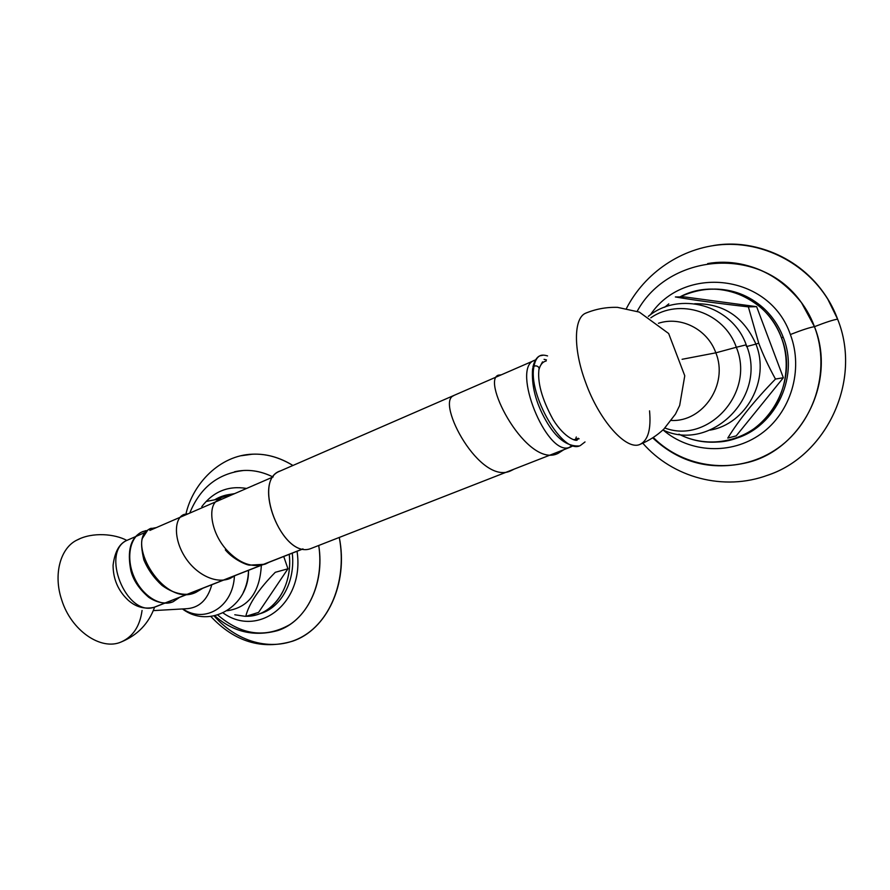 <?xml version="1.0" encoding="UTF-8"?>
<svg xmlns="http://www.w3.org/2000/svg" width="890" height="890" viewBox="0 0 890 890"><rect width="100%" height="100%" fill="white"/><g stroke="black" fill="none" stroke-linecap="round" stroke-linejoin="round"><path stroke-width="1.33" d="M241.335 455.724L252.549 454.178C266.321 453.622 279.772 457.382 292.921 465.47C275.8 455.09 258.612 451.842 241.335 455.724M272.996 476.984C260.058 470.599 247.231 468.863 234.515 471.789L243.537 470.487C253.45 469.953 263.273 472.123 272.996 476.984M246.575 488.443C228.33 485.417 213.389 491.48 201.774 506.644C213.389 491.48 228.33 485.417 246.575 488.443M297.038 551.277C304.936 602.463 258.812 638.486 223.145 612.988C258.812 638.486 304.936 602.463 297.038 551.277M229.153 494.517L234.593 493.65M233.48 494.128L230.955 494.295L214.568 499.846C220.375 496.297 226.683 494.384 233.48 494.128M289.239 554.337C293.166 587.623 272.062 616.904 246.118 616.292L256.587 614.756C277.791 609.049 292.443 582.672 289.239 554.337M244.872 616.281L234.793 614.768L244.872 616.281M210.841 616.47C234.637 641.801 261.816 650.056 292.354 641.256C326.686 630.109 348.635 583.707 339.29 537.527C347.089 578.467 331.369 619.841 303.145 636.228C274.91 652.737 238.264 643.526 214.156 615.958M217.794 615.046C241.346 635.182 265.309 638.397 289.662 624.702C311.5 610.44 323.682 578.189 318.742 545.57C325.039 584.118 306.216 621.632 277.613 630.61C253.962 636.951 233.047 632.022 214.857 615.813M292.265 553.146C295.614 581.526 280.951 608.07 259.691 613.788L258.044 614.3M219.964 498.801L206.758 501.348L219.964 498.801L221.71 499.245L218.05 500.213C207.682 504.441 209.918 531.452 226.494 549.786C209.918 531.452 207.682 504.441 218.05 500.213L219.352 499.691L218.05 500.213M283.743 556.495L287.948 568.788L275.288 572.303L287.948 568.788L258.578 612.398L245.762 616.392C248.799 603.921 258.634 589.225 275.288 572.303C258.634 589.225 248.799 603.921 245.762 616.392L258.578 612.398M227.262 610.729C248.455 607.558 259.813 592.406 261.349 565.284C259.813 592.406 248.455 607.558 227.262 610.729M182.483 608.96C209.84 629.653 249.3 606.279 248.51 570.323C248.277 578.467 246.53 585.854 243.27 592.44C246.53 585.854 248.277 578.467 248.521 570.312C248.277 578.711 246.541 586.043 243.337 592.306M182.839 608.938C204.934 623.912 232.958 607.002 234.415 576.186C232.958 607.002 204.934 623.912 182.839 608.938M211.798 584.73C207.504 600.294 198.715 608.315 185.443 608.782C198.715 608.315 207.504 600.294 211.798 584.73M154.626 607.125C148.719 623.578 137.561 635.193 121.162 641.979C101.104 650.946 71.222 630.632 61.733 599.994C53.022 574.484 60.409 547.684 77.219 539.952L79.433 538.973L77.219 539.952C60.409 547.684 53.022 574.484 61.733 599.994C71.222 630.632 101.104 650.946 121.162 641.979C132.955 636.739 139.919 626.237 142.055 610.484M642.814 443.209C672.54 477.518 723.648 491.703 768.07 475.082C826.788 455.535 862.388 380.197 837.612 319.165C818.878 267.912 763.72 236.818 713.413 245.551C756.589 238.364 803.881 259.468 827.811 299.196L837.612 319.165C833.563 319.744 825.842 322.247 814.461 326.675C798.441 282.62 751.004 255.797 707.683 263.574C745.475 258.712 776.759 271.75 801.512 302.711L814.461 326.675C810.078 327.342 802.046 329.956 790.365 334.529C769.516 273.553 683.565 264.597 650.423 314.815C683.565 264.597 769.516 273.553 790.365 334.529C803.848 369.928 790.709 412.771 760.883 433.942C731.124 455.291 689.861 452.865 663.206 430.07C689.861 452.865 731.124 455.291 760.883 433.942C790.709 412.771 803.848 369.928 790.365 334.529C802.046 329.956 810.078 327.342 814.461 326.675C825.842 322.247 833.563 319.744 837.612 319.165C862.633 380.742 826.12 456.692 766.679 475.583M714.492 289.072C732.826 289.194 749.08 295.458 763.242 307.873C772.186 316.028 778.861 325.862 783.267 337.388L781.353 337.555C776.937 325.985 770.239 316.106 761.273 307.918C735.93 287.37 708.807 283.71 679.904 296.937C716.116 277.157 766.779 296.17 781.353 337.555C792.478 366.947 783.89 402.313 761.239 422.906C738.578 443.565 704.891 447.648 678.948 434.175C690.985 440.328 703.801 442.953 717.407 442.019C764.365 440.372 800.455 384.035 781.353 337.555L783.267 337.388C800.188 379.118 773.01 430.582 731.447 439.538M668.79 303.891L664.652 307.25L668.79 303.891M653.36 437.546C684.21 468.641 735.919 475.36 774.611 450.351C813.415 425.631 831.627 371.408 814.461 326.675C836.767 381.51 801.957 449.027 748.067 462.399C711.488 471.177 679.726 463.022 652.759 437.925M684.532 296.926L675.365 296.949L684.532 296.926L756.622 306.672L783.345 377.738L775.468 379.062C768.515 366.402 762.93 354.443 758.725 343.173L755.922 344.096C770.484 380.019 746.054 424.23 710.031 430.126C746.054 424.23 770.484 380.019 755.922 344.096L758.725 343.173C762.93 354.443 768.515 366.402 775.468 379.062C754.931 400.122 739.034 419.791 727.764 438.091C739.034 419.791 754.931 400.122 775.468 379.062L783.345 377.738L736.208 435.889L727.764 438.091L736.208 435.889M756.622 306.672L748.356 306.861C718.82 303.523 694.489 300.219 675.365 296.949C694.489 300.219 718.82 303.523 748.356 306.861L756.622 306.672M758.725 343.173L748.356 306.861L758.725 343.173M755.922 344.096C743.729 316.729 723.314 303.279 694.69 303.735C723.314 303.279 743.729 316.729 755.922 344.096L746.821 346.51L755.922 344.096M746.343 345.754L746.443 346.533M662.95 429.97C710.665 452.776 768.348 396.551 746.209 344.83L736.319 347.267C755.421 393.08 707.939 444.31 664.919 428.034C707.939 444.31 755.421 393.08 736.319 347.267L746.209 344.83L746.51 345.632M736.319 347.267C724.082 311.923 679.515 297.549 650.801 317.83C679.515 297.549 724.082 311.923 736.319 347.267L715.838 352.829L736.319 347.267M658.433 323.281C680.828 315.839 707.472 329.166 715.838 352.829C728.699 384.28 702.978 422.149 671.327 420.458C702.978 422.149 728.699 384.28 715.838 352.829L682.096 359.293L715.838 352.829C707.472 329.166 680.828 315.839 658.433 323.281M585.398 381.821C573.305 349.225 573.705 318.776 585.22 313.38L586.766 312.713L585.22 313.38C573.705 318.776 573.305 349.225 585.398 381.821C599.17 420.792 626.716 451.197 640.177 444.288C626.716 451.197 599.17 420.792 585.398 381.821M585.22 313.38C595.488 309.053 606.257 307.039 617.527 307.361L639.309 312.09L668.657 333.516L684.766 375.78L679.671 405.473L675.477 414.072L663.862 429.091C656.876 435.644 648.977 440.706 640.177 444.288C648.098 440.283 651.224 429.147 649.544 410.857M146.049 530.618L141.688 532.053C129.651 537.605 125.879 558.631 134.223 577.254C142.389 595.955 160.478 607.191 172.994 601.807C160.478 607.191 142.389 595.955 134.223 577.254C125.879 558.631 129.651 537.605 141.688 532.053L145.771 530.674M173.116 601.751L179.591 597.368M172.994 601.807C165.017 604.277 156.929 602.775 148.741 597.301C139.163 589.035 133.2 580.147 130.852 570.635C127.003 550.565 130.619 537.716 141.688 532.053L143.279 531.386M151.111 528.248L147.751 530.084L151.111 528.248M147.384 530.318L147.751 530.084C126.769 543.657 164.038 607.97 195.945 592.34C164.038 607.97 126.769 543.657 147.751 530.084L142.322 538.45C141.009 542.455 141.51 549.586 143.835 559.821C147.918 569.544 154.003 578.1 162.08 585.464C176.865 596.256 189.748 595.332 195.945 592.34L202.764 588.279M543.445 355.143L539.774 355.855C536.959 357.357 535.057 360.784 534.056 366.135C535.057 360.784 536.959 357.357 539.774 355.855L543.445 355.143M542.533 361.852L539.129 368.182C538.183 366.179 536.492 365.501 534.056 366.135C527.392 393.914 563.17 455.903 580.48 445.434L580.48 445.434C563.17 455.903 527.392 393.914 534.056 366.135L532.587 368.738L534.056 366.135M184.575 514.253L183.273 514.776C174.295 518.992 173.606 538.75 184.597 556.384C195.433 574.083 215.691 584.563 230.198 578.378C215.691 584.563 195.433 574.083 184.597 556.384C173.606 538.75 174.295 518.992 183.273 514.776L184.575 514.253M225.337 549.875L226.494 549.786C239.332 563.57 252.393 568.287 265.687 563.926C252.393 568.287 239.332 563.57 226.494 549.786M265.754 563.893L268.969 562.291M453.611 395.727C435.477 401.946 480.155 486.307 511.082 470.654C480.155 486.307 435.477 401.946 453.611 395.727M501.07 374.857L498.244 375.191C480.889 380.976 527.459 469.052 558.052 453.388C527.459 469.052 480.889 380.976 498.244 375.191L501.07 374.857M563.504 449.828L558.052 453.388L563.871 449.684M579.101 438.759L574.406 439.905L579.101 438.759M569.967 447.303L310.31 548.763C282.453 558.72 251.837 481.924 279.416 471.355L280.539 470.866C251.358 479.343 281.674 558.864 310.31 548.763L313.402 547.561M310.31 548.763L570.423 447.125L310.31 548.763M535.324 359.983L533.956 360.539C511.394 368.683 546.193 455.469 568.91 447.603C546.193 455.469 511.394 368.683 533.956 360.539L535.324 359.983M546.16 361.017C542.889 361.718 540.564 364.333 539.195 368.849C540.564 364.333 542.889 361.718 546.16 361.017M538.995 369.572L538.806 370.396L538.995 369.572M573.427 439.649L575.385 439.894L578.289 438.258L575.474 439.493L576.297 436.979L575.474 439.493L573.427 439.649M572.036 445.656L568.91 447.603L572.036 445.656M153.514 607.447C144.035 609.327 135.547 606.869 128.049 600.082C118.114 590.682 113.13 579.078 113.075 565.272C114.81 551.377 119.672 542.978 127.648 540.063C99.814 550.921 126.124 617.293 154.282 607.214L156.217 606.546L154.282 607.214C126.124 617.293 99.814 550.921 127.648 540.063L135.68 536.57M128.049 600.082C118.114 590.682 113.13 579.078 113.075 565.272M302.845 548.896L223.39 580.08L302.845 548.896M223.201 580.158L187.401 594.209L223.201 580.158M187.189 594.298L164.617 603.153L187.189 594.298M164.35 603.264L154.282 607.214L164.35 603.264M185.965 513.886C192.874 483.615 219.852 455.191 252.549 454.178M189.737 513.118C200.05 487.676 217.983 473.458 243.537 470.487M234.126 493.694L230.955 494.295M153.325 610.618L185.443 608.782M126.858 540.441C114.821 533.855 92.404 531.864 77.219 539.952M626.46 308.43C644.738 272.941 681.551 247.498 722.413 244.583C763.208 241.791 805.194 262.795 827.811 299.196M637.173 311.3C668.646 253.183 760.906 244.55 801.512 302.711M763.242 307.873L761.273 307.918M746.209 344.83C732.147 304.858 679.237 290.641 648.321 316.373M156.329 527.614L149.743 528.816L147.44 530.273M547.561 355.922C544.09 354.887 541.498 354.865 539.774 355.855C536.603 357.368 534.312 361.106 532.899 367.08M532.587 368.738L532.587 368.727C531.363 385.548 535.769 402.747 545.815 420.347C555.794 437.925 566.763 446.469 578.723 445.968M188.413 513.686L183.273 514.776M230.198 578.378L235.839 575.196M255.508 484.572L254.084 485.117M225.437 549.998C233.458 559.554 246.474 565.083 249.612 565.139L264.786 564.271M511.082 470.654L513.886 469.241M500.925 374.913L498.244 375.191M539.129 368.182C537.059 381.665 541.721 398.82 553.113 419.635C564.972 438.837 577.31 441.807 577.31 439.793M580.48 445.434L585.019 441.941M535.669 359.872L279.416 471.355M544.068 359.338L546.438 359.883M570.423 447.125L572.926 445.857M153.97 607.325L155.528 606.813M135.97 536.447L145.359 532.376M149.876 530.407L179.78 517.435M180.08 517.301L215.591 501.893M215.836 501.782L273.197 476.895M303.012 548.93L223.724 580.046M223.557 580.113L187.679 594.197M187.479 594.275L164.828 603.164M164.561 603.264L156.217 606.546"/></g></svg>
